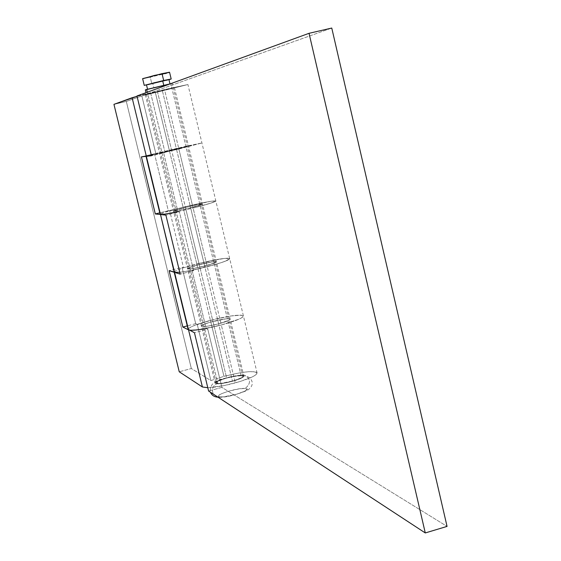 <?xml version="1.0" encoding="UTF-8"?>
<svg xmlns="http://www.w3.org/2000/svg" width="561" height="561" viewBox="0 0 561 561"><rect width="100%" height="100%" fill="white"/><g stroke="black" fill="none" stroke-linecap="round" stroke-linejoin="round"><path stroke-width="0.42" stroke-dasharray="2.81 2.1" d="M218.629 323.844C208.44 326.369 202.682 327.105 201.378 326.074C201.939 324.945 205.803 323.388 212.97 321.418L226.609 377.876C219.484 379.909 215.669 381.62 215.172 383.016C216.567 384.404 222.338 383.829 232.492 381.291L218.629 323.844L232.492 381.291L221.616 383.521L217.612 383.794L215.172 383.002L217.57 381.066L223.944 378.654L232.156 376.55L239.505 375.449L243.544 375.737L243.874 376.136L242.885 377.315L232.492 381.291C239.603 379.25 243.397 377.546 243.881 376.179C242.471 374.783 236.714 375.351 226.609 377.876L212.97 321.418C223.11 318.907 228.846 318.171 230.171 319.216C229.624 320.324 225.781 321.874 218.629 323.844L229.126 320.17L229.926 319.616L229.863 318.879L225.873 318.851L210.291 322.168L203.853 324.405L201.378 326.06L203.755 326.572L207.738 326.158L218.629 323.844L190.642 207.858C180.369 210.34 174.66 211.427 173.524 211.111C174.219 210.508 178.188 209.288 185.432 207.451L199.246 264.61C192.037 266.517 188.124 267.906 187.493 268.775C188.72 269.448 194.45 268.537 204.681 266.033C211.869 264.126 215.768 262.744 216.378 261.889C215.136 261.209 209.421 262.12 199.246 264.61L185.432 207.451C195.649 204.975 201.336 203.895 202.5 204.211C201.82 204.8 197.872 206.013 190.642 207.858L204.681 266.033L193.769 268.431L187.493 268.768L190.046 267.394L196.546 265.332L212.156 261.903L216.097 261.664L215.284 262.66L204.681 266.033C194.45 268.537 188.72 269.448 187.493 268.775C188.124 267.906 192.037 266.517 199.246 264.61L212.97 321.418C205.803 323.388 201.939 324.945 201.378 326.074C202.682 327.105 208.44 326.369 218.629 323.844C225.781 321.874 229.624 320.324 230.171 319.216C228.846 318.171 223.11 318.907 212.97 321.418L199.246 264.61C209.421 262.12 215.136 261.209 216.378 261.889C215.768 262.744 211.869 264.126 204.681 266.033L218.629 323.844L207.738 326.158L203.755 326.572L201.378 326.06L203.853 324.405L210.291 322.168L225.873 318.851L229.863 318.879L229.926 319.616L229.126 320.17L218.629 323.844M174.219 272.267L174.155 271.994C175.383 270.311 182.928 267.639 196.799 263.972L221.476 258.789L227.5 258.2L229.708 258.684L225.143 261.272L217.43 263.866L192.058 270.22L206.153 328.458L213.65 326.888L221.315 324.994L206.153 328.458L221.315 324.994L207.254 266.706L221.315 324.994C235.045 321.194 242.429 318.234 243.46 316.102C240.893 314.104 229.884 315.506 210.417 320.331L196.799 263.972C216.329 259.189 227.303 257.45 229.708 258.754C228.551 260.388 221.062 263.039 207.254 266.706L190.95 270.444L179.765 272.281C186.904 271.405 196.07 269.546 207.254 266.706L221.679 262.513L227.689 260.192L229.708 258.684L224.919 258.362L207.451 261.426L183.524 267.772L182.045 267.352L169.127 270.675L182.045 267.352L195.698 323.648L197.241 324.356L215.733 318.992L230.901 315.969L241.167 315.142L243.46 316.004L241.539 317.891L239.042 319.139L221.315 324.994L235.283 382.911C224.197 385.863 215.038 387.469 207.794 387.728L224.33 385.526L240.522 381.375L252.85 376.641L255.297 375.225L257.12 372.967L256.447 372.209L254.743 371.74L248.607 371.698L239.666 372.841L223.958 376.34L210.417 320.331C229.884 315.506 240.893 314.104 243.46 316.102C242.429 318.234 235.045 321.194 221.315 324.994L235.283 382.911C248.937 378.984 256.223 375.709 257.127 373.093C254.406 370.407 243.355 371.487 223.958 376.34L210.88 380.589L197.241 324.356L210.417 320.331L223.958 376.34L210.88 380.589L191.336 368.528L179.239 371.796L191.336 368.528L210.88 380.589L197.241 324.356L195.698 323.648L182.045 267.352L183.524 267.772L169.717 210.838L183.089 207.261C202.696 202.514 213.622 200.438 215.866 201.048C214.583 202.177 206.995 204.506 193.103 208.047L207.254 266.706C221.062 263.039 228.551 260.388 229.708 258.754C227.303 257.45 216.329 259.189 196.799 263.972L183.089 207.261L196.799 263.972L183.524 267.772L169.717 210.838L168.3 210.705L154.478 153.707L155.818 153.546L141.842 95.896L187.914 84.529L164.534 89.592L178.868 149.009L201.932 142.971L169.296 150.201L155.418 92.789L169.296 150.201L155.818 153.546L141.842 95.896L126.323 101.443L113.946 104.346L126.323 101.443L191.336 368.528L126.323 101.443L141.842 95.896L187.935 84.536L169.934 88.336L137.052 96.331L164.534 89.592L178.868 149.009L201.953 142.957L185.151 146.456L141.435 156.863L154.478 153.707L168.3 210.705L159.773 212.836L198.903 203.58L211.195 201.231L215.873 200.999L211.16 203.033L193.103 208.047L176.764 211.855L161.926 214.498M162.29 90.377L145.313 94.69L157.55 92.039L171.533 149.927L159.464 153.083L176.512 149.303L162.29 90.377L176.512 149.303L188.531 146.162L171.533 149.927L157.55 92.039L174.471 87.74L145.313 94.69L168.335 89.43L174.127 87.775L162.29 90.377M146.042 156.351L174.667 148.91L201.953 142.957L151.477 155.741L165.032 152.459L150.586 92.768L331.761 28.05L150.586 92.768L165.032 152.459L163.588 152.627L177.872 211.616L179.38 211.756L165.895 215.136L179.38 211.756L193.636 270.675L180.221 274.14L193.636 270.675L192.058 270.22L207.254 266.706L178.868 149.009L151.379 155.355L178.868 149.009L193.103 208.047C206.995 204.506 214.583 202.177 215.866 201.048C213.622 200.438 202.696 202.514 183.089 207.261L169.296 150.201L201.932 142.971L163.588 152.627L177.872 211.616L179.38 211.756L193.636 270.675L192.058 270.22L206.153 328.458L207.801 329.216L221.883 387.385L208.594 391.024L221.883 387.385L447.054 526.407L221.883 387.385L207.801 329.216L194.457 332.771L207.801 329.216L206.153 328.458M195.698 323.648L187.255 325.892L195.698 323.648M174.162 271.952L176.519 270.374L182.669 268.053L196.799 263.972L210.417 320.331L230.901 315.969L241.167 315.142L243.46 316.004L241.539 317.891L239.042 319.139L221.315 324.994L200.207 329.468L190.039 330.198M171.533 149.927L188.531 146.155L159.464 153.083L171.533 149.927L185.432 207.451L173.524 211.104L177.542 210.747L187.781 208.552L202.5 204.19L196.189 205.003L185.432 207.451C178.188 209.288 174.219 210.508 173.524 211.111C174.66 211.427 180.369 210.34 190.642 207.858L176.512 149.303L159.464 153.083L188.531 146.162L176.512 149.303L190.642 207.858C197.872 206.013 201.82 204.8 202.5 204.211C201.336 203.895 195.649 204.975 185.432 207.451L171.533 149.927L159.464 153.083L188.531 146.155L171.533 149.927M146.042 156.281L169.296 150.201L183.089 207.261C169.142 210.803 161.491 213.159 160.137 214.323M188.089 329.244L188.699 328.374L192.949 326.039L210.417 320.331C196.623 324.118 189.183 327.105 188.082 329.3M150.586 92.768L136.961 95.966L150.586 92.768M199.246 264.61L187.816 268.417L187.493 268.768L188.51 269.056L193.769 268.431L209.933 264.568L216.378 261.868L212.156 261.903L199.246 264.61M177.872 211.616L198.44 206.679L211.16 203.033L215.873 200.999L211.195 201.231L183.089 207.261L165.306 212.177L160.144 214.295M185.432 207.451L196.189 205.003L202.5 204.19L193.391 207.149L179.709 210.333L174.492 211.195L173.735 211.224L173.868 210.859L185.432 207.451M151.856 83.884L146.533 85.034L151.856 83.884L151.736 83.386L151.856 83.884L168.98 79.704L151.856 83.884M142.613 78.638L150.236 77.166L151.736 83.386L150.236 77.166L169.534 72.264M163.763 85.314L147.585 89.381L163.763 85.314L170.025 84.038L153.91 88.084L164.422 85.581L169.941 84.031L163.763 85.314M146.498 84.872L152.83 83.603L153.91 88.084L152.83 83.603L168.559 79.697M242.079 375.414C251.728 375.821 225.066 384.685 216.869 383.752C212.668 385.947 211.483 389.397 213.292 394.103C211.483 389.397 212.668 385.947 216.869 383.752L215.242 383.219L215.796 382.132L218.425 380.667L225.291 378.247L238.481 375.54L242.079 375.414L243.783 375.919L243.327 376.985L240.746 378.458L233.832 380.912L222.801 383.359L216.869 383.752C207.675 383.205 233.874 374.58 242.079 375.414L244.414 375.183L242.079 375.414M217.991 397.181L220.052 396.9C228.278 397.959 254.89 388.99 245.213 388.457C251.146 383.401 250.872 378.977 244.414 375.183C250.872 378.977 251.146 383.401 245.213 388.457L239.274 388.829L228.432 391.227L221.581 393.682L218.958 395.189L218.418 396.318L220.052 396.9L223.629 396.83L237.015 394.117L245.452 390.835L246.931 389.004L245.213 388.457C236.987 387.483 210.838 396.22 220.052 396.9L217.991 397.181C224.484 397.693 233.664 395.666 245.536 391.108C253.516 388.016 255.858 379.145 244.358 375.176C239.077 375.021 232.57 376.052 224.835 378.289C214.036 380.568 209.246 385.225 210.473 392.251M145.341 89.914L170.867 83.975L241.118 375.737C235.283 375.092 215.606 380.638 216.28 382.749L217.843 383.429L147.319 92.193L217.843 383.429C223.523 384.145 243.495 378.528 242.773 376.438L241.118 375.737L170.867 83.975L172.262 83.498L146.098 89.816M241.118 375.737L233.25 376.522L225.613 378.345L217.843 381.291L216.343 382.939L217.843 383.429L221.146 383.338L233.495 380.807L241.3 377.834L242.731 376.634L242.689 376.2L241.118 375.737M148.146 84.613L149.219 84.395M149.471 84.339L150.804 84.052M150.958 84.017L163.216 81.135M163.553 81.05L165.011 80.679M165.285 80.602L166.533 80.279M168.16 72.734L166.771 73.133M164.808 73.659L162.844 74.164M162.185 74.325L147.992 77.656M147.809 77.698L146.169 78.042M145.916 78.091L144.493 78.372M144.408 78.393L143.378 78.568M145.313 94.69L215.172 383.016M257.127 373.093L187.914 84.529M174.471 87.74L243.881 376.179M242.773 376.438L172.262 83.498M216.28 382.749L146.007 92.67"/><path stroke-width="0.84" d="M177.872 211.616C168.293 213.664 162.501 214.639 160.502 214.526L155.32 213.951L159.773 212.836L155.32 213.951L141.435 156.863L146.351 156.316L132.116 97.726L113.946 104.346L179.239 371.796L113.946 104.346L137.052 96.331L132.116 97.726L146.351 156.316L151.379 155.355L141.435 156.863L155.32 213.951L160.502 214.526L174.562 272.373L179.765 272.281L174.562 272.373L169.127 270.675L182.844 327.056L188.538 329.861L202.416 386.978L207.794 387.728L202.416 386.978L179.239 371.796L202.416 386.978L188.538 329.861L182.844 327.056L169.127 270.675L174.155 271.994M206.153 328.458C196.567 330.219 190.698 330.681 188.538 329.861L174.562 272.373L180.221 274.14L165.895 215.136L160.502 214.526L174.162 271.952M187.255 325.892L182.844 327.056L187.255 325.892M190.039 330.198L188.538 329.861L174.562 272.373L180.221 274.14L165.895 215.136L160.502 214.526L146.028 156.295M161.926 214.498L160.502 214.526L146.351 156.316L151.477 155.741L136.961 95.966L309.041 33.309L331.761 28.05L447.054 526.407L425.28 532.95L447.054 526.407L331.761 28.05L309.041 33.309L425.28 532.95L208.594 391.024L425.28 532.95L309.041 33.309L136.961 95.966L151.477 155.741L146.042 156.281M146.042 156.351L160.144 214.295M174.219 272.267L188.082 329.3L194.457 332.771L188.089 329.244M208.594 391.024L194.457 332.771L208.594 391.024M144.261 85.37L163.672 80.489L162.024 73.666L142.613 78.638L144.247 85.384L171.161 79.031L168.98 79.704L171.182 78.989L169.548 72.215L162.024 73.666L163.672 80.489L171.182 78.989M148.146 84.613L154.037 82.811L168.938 79.543L162.669 80.777L163.756 85.258L162.669 80.777L146.498 84.872L147.55 89.22M213.292 394.103L217.991 397.181L213.292 394.103M145.355 89.886L146.652 89.465L147.319 92.193L146.652 89.465L170.292 83.827L145.341 89.914L146.007 92.67M146.098 89.816L145.467 89.914M166.533 80.279L168.559 79.697M143.378 78.568L154.24 75.476L169.555 72.243M169.534 72.264L168.16 72.734M166.771 73.133L164.808 73.659M162.844 74.164L162.185 74.325M210.473 392.251C211.707 395.182 214.057 396.809 217.514 397.132L217.984 397.174M169.99 83.891L168.938 79.522"/></g></svg>
